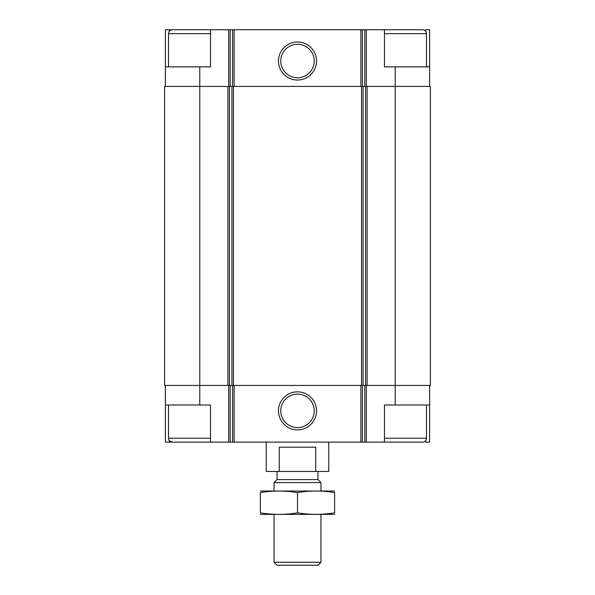 <?xml version="1.0" encoding="UTF-8"?>
<svg xmlns="http://www.w3.org/2000/svg" width="595" height="595" viewBox="0 0 595 595"><rect width="100%" height="100%" fill="white"/><g stroke="black" fill="none" stroke-linecap="round" stroke-linejoin="round"><path stroke-width="0.89" d="M169.382 31.2L169.382 29.75L165.38 29.75L165.38 66.885L210.533 66.885L210.533 29.75L230.191 29.75L230.191 86.424M199.779 66.885L199.779 86.424L227.9 86.424L227.9 385.448L199.779 385.448L199.779 404.994L210.533 404.994L210.533 442.122L384.467 442.122L384.467 404.994L429.62 404.994L429.62 442.122L425.618 442.122L425.618 440.672M210.533 438.218L168.511 438.218C169.263 439.37 167.076 440.263 172.416 442.122L165.38 442.122L165.38 385.448M169.382 442.122L169.382 440.672M425.618 31.2L425.618 29.75L429.62 29.75L429.62 86.424M230.191 29.75L384.467 29.75L384.467 66.885L395.221 66.885L395.221 86.424L367.1 86.424L367.1 385.448L395.221 385.448L395.221 404.994M429.62 385.448L429.62 404.994M199.779 404.994L165.38 404.994M199.779 86.424L164.599 86.424L164.599 385.448L199.779 385.448L199.779 86.424M227.9 86.424L229.41 86.424L229.41 385.448L367.1 385.448M367.1 86.424L229.41 86.424M430.401 86.424L395.221 86.424L395.221 385.448L430.401 385.448L430.401 86.424M297.5 391.845A19.01 19.01 0 0 0 281.033 420.36A19.01 19.01 0 0 0 313.967 420.36A19.01 19.01 0 0 0 297.5 391.845M227.9 385.448L229.41 385.448M429.62 66.885L395.221 66.885M297.5 42.007A19.01 19.01 0 0 0 281.033 70.53A19.01 19.01 0 0 0 313.967 70.53A19.01 19.01 0 0 0 297.5 42.007M165.38 66.885L165.38 86.424M175.153 29.75L169.382 29.75M297.5 394.113A16.742 16.742 0 0 0 283.004 419.222A16.742 16.742 0 0 0 311.996 419.222A16.742 16.742 0 0 0 297.5 394.113M297.5 44.275A16.742 16.742 0 0 0 283.004 69.392A16.742 16.742 0 0 0 311.996 69.392A16.742 16.742 0 0 0 297.5 44.275M384.467 442.122L422.584 442.122C424.956 441.892 426.258 440.59 426.489 438.218L426.489 404.994M426.489 66.885L426.489 33.662C426.258 31.282 424.956 29.981 422.584 29.75L384.467 29.75M172.416 442.122L210.533 442.122M168.511 66.885L168.511 33.662C168.742 31.282 170.044 29.981 172.416 29.75L210.533 29.75M266.233 442.122L266.233 471.441L328.767 471.441L328.767 442.122M279.271 471.441L279.271 447.202L315.729 447.202L315.729 471.441M320.95 562.253L274.05 562.253L277.047 565.25L317.953 565.25L320.95 562.253L320.95 514.437M274.05 490.987L274.05 482.597L320.95 482.597L320.95 490.987M274.05 562.253L274.05 514.437M274.05 482.597L277.047 479.6L317.953 479.6L320.95 482.597M277.047 479.6L277.047 471.441M260.365 514.385L334.635 514.385M260.365 512.845C260.365 514.868 260.365 514.868 260.365 512.845L260.365 492.578C260.365 490.548 260.365 490.548 260.365 492.578C272.748 490.548 285.124 490.548 297.5 492.578C309.876 490.548 322.252 490.548 334.635 492.578C334.635 490.548 334.635 490.548 334.635 492.578L334.635 512.845C334.635 514.868 334.635 514.868 334.635 512.845C322.252 514.868 309.876 514.868 297.5 512.845C285.124 514.868 272.748 514.868 260.365 512.845M297.5 512.845L297.5 492.578M260.365 491.039L334.635 491.039M366.319 385.448L366.319 442.122M228.681 385.448L228.681 442.122M364.809 385.448L364.809 442.122M362.392 385.448L362.392 442.122M360.882 385.448L360.882 442.122M234.118 385.448L234.118 442.122M232.608 385.448L232.608 442.122M230.191 385.448L230.191 442.122M365.59 86.424L365.59 385.448M363.069 86.424L363.069 385.448M361.559 86.424L361.559 385.448M233.441 86.424L233.441 385.448M231.931 86.424L231.931 385.448M366.319 29.75L366.319 86.424M364.809 29.75L364.809 86.424M362.392 29.75L362.392 86.424M360.882 29.75L360.882 86.424M234.118 29.75L234.118 86.424M232.608 29.75L232.608 86.424M228.681 29.75L228.681 86.424M384.467 438.218L426.489 438.218M384.467 33.662L426.489 33.662M168.511 33.662L210.533 33.662M168.511 438.218L168.511 404.994M317.953 479.6L317.953 471.441"/></g></svg>
